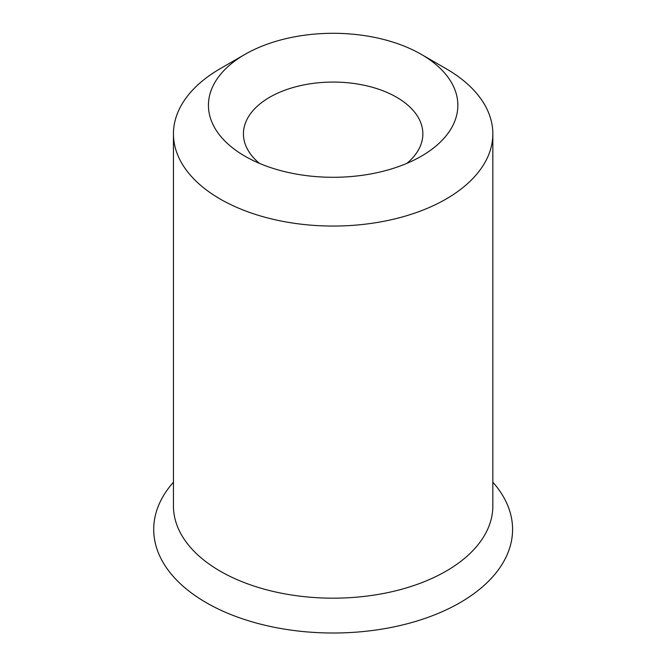 <?xml version="1.0" encoding="UTF-8"?>
<svg xmlns="http://www.w3.org/2000/svg" width="666" height="666" viewBox="0 0 666 666"><rect width="100%" height="100%" fill="white"/><g stroke="black" fill="none" stroke-linecap="round" stroke-linejoin="round"><path stroke-width="1" d="M173.451 482.192A179.429 103.588 0 0 0 206.269 602.672A179.429 103.588 0 0 0 438.769 613.161A179.429 103.588 0 0 0 492.84 482.192M244.963 54.387L220.23 68.673A159.69 92.199 0 0 0 173.451 133.866L173.451 505.985A159.69 92.199 0 0 0 220.23 571.178A159.69 92.199 0 0 0 394.255 591.158A159.69 92.199 0 0 0 492.84 505.985L492.84 133.866A159.69 92.199 0 0 0 446.07 68.673A159.69 92.199 0 0 0 446.062 68.673L421.328 54.387A124.7 71.995 180 0 1 421.328 156.202A124.7 71.995 180 0 1 244.963 156.202A124.7 71.995 180 0 1 244.963 54.387A124.7 71.995 180 0 1 421.328 54.387L446.07 68.673M173.451 133.866A159.69 92.199 0 0 0 220.23 199.059A159.69 92.199 0 0 0 394.255 219.039A159.69 92.199 0 0 0 492.84 133.866M406.909 163.345A89.71 51.798 0 0 0 422.86 133.866A89.71 51.798 0 0 0 396.586 97.236A89.71 51.798 0 0 0 298.818 86.014A89.71 51.798 0 0 0 243.431 133.866A89.71 51.798 0 0 0 259.382 163.345"/></g></svg>
